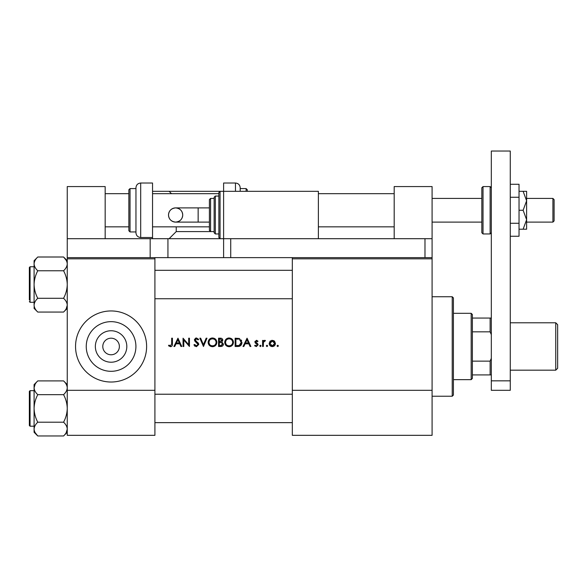 <?xml version="1.0" encoding="UTF-8"?>
<svg xmlns="http://www.w3.org/2000/svg" width="587" height="587" viewBox="0 0 587 587"><rect width="100%" height="100%" fill="white"/><g stroke="black" fill="none" stroke-linecap="round" stroke-linejoin="round"><path stroke-width="0.88" d="M111.082 362.216A15.732 15.732 0 0 1 95.351 346.484A15.732 15.732 0 0 1 111.082 330.752A15.732 15.732 0 0 1 126.814 346.484A15.732 15.732 0 0 1 111.082 362.216M111.178 338.193L111.082 338.193A8.291 8.291 0 0 0 102.791 346.484A8.291 8.291 0 0 0 111.082 354.775L111.178 354.775M110.987 354.775L111.082 354.775A8.291 8.291 0 0 0 119.374 346.484A8.291 8.291 0 0 0 111.082 338.193L110.987 338.193M111.082 321.654A24.83 24.83 0 0 0 86.252 346.484A24.83 24.83 0 0 0 111.082 371.314A24.83 24.83 0 0 0 135.913 346.484A24.83 24.83 0 0 0 111.082 321.654M111.082 310.949A35.536 35.536 0 0 0 75.547 346.484A35.536 35.536 0 0 0 111.082 382.02A35.536 35.536 0 0 0 146.618 346.484A35.536 35.536 0 0 0 111.082 310.949M168.491 345.743L170.494 346.697C172.006 346.425 172.651 345.457 172.424 343.791L172.424 338.193L171.683 338.193L171.683 343.711L170.538 345.846L168.931 345.105L168.491 345.743L168.931 345.105L170.538 345.846L171.683 343.711M174.728 346.484L175.99 343.828L179.747 343.828L180.972 346.484L181.779 346.484L177.956 338.193L173.913 346.484L174.728 346.484M196.425 346.697L198.788 344.452L195.178 339.88L196.396 338.831L198.01 339.895L198.685 339.381L196.476 337.98L194.429 339.917L194.899 341.179L198.046 344.444L196.425 345.846L194.605 344.466L193.901 344.885L196.425 346.697M199.851 338.193L203.469 346.484L206.976 338.193L206.176 338.193L203.418 344.723L200.651 338.193L199.851 338.193M224.726 342.375C224.975 345.024 226.435 346.462 229.099 346.697C231.762 346.455 233.208 345.002 233.443 342.338C233.215 339.653 231.74 338.2 229.033 337.98C226.391 338.244 224.953 339.712 224.726 342.375M235.145 338.193L235.145 346.484L237.713 346.484C240.377 346.462 241.793 345.112 241.947 342.441L239.452 338.494L235.145 338.193M254.604 345.772L256.336 346.587L258.111 344.84L257.825 343.901L255.661 341.876L256.453 341.062L257.495 341.7L258.001 341.179L256.453 340.321L254.919 341.905L255.198 342.845L257.363 344.87L256.292 345.846L255.096 345.207L254.604 345.772L255.096 345.207L256.292 345.846L257.363 344.87L256.893 344.055M259.703 345.897L260.393 346.587L261.083 345.897L260.393 345.207L259.703 345.897L260.393 345.207L261.083 345.897L260.393 346.587L259.703 345.897M262.572 340.423L262.572 346.484L263.321 346.484L263.453 342.368L265.441 340.526L264.796 340.321L263.321 341.318L263.321 340.423L262.572 340.423M277.027 345.897L277.724 346.587L278.414 345.897L277.724 345.207L277.027 345.897L277.724 345.207L278.414 345.897L277.724 346.587L277.027 345.897L277.724 345.207L278.414 345.897M269.162 343.468C269.338 345.391 270.387 346.433 272.302 346.587C274.217 346.433 275.259 345.391 275.435 343.468L274.606 341.318L272.302 340.321L269.998 341.318L269.162 343.468L269.396 344.672L272.302 346.587M266.982 346.587L266.293 345.897L266.982 346.587L267.679 345.897L266.982 345.207L266.293 345.897L266.982 345.207L267.679 345.897M243.825 346.484L245.087 343.828L248.844 343.828L250.069 346.484L250.876 346.484L247.054 338.193L243.011 346.484L243.825 346.484M218.562 338.193L218.562 346.484L220.807 346.484C222.378 346.447 223.258 345.662 223.456 344.129L221.857 342.008L222.818 340.247C222.605 338.787 221.732 338.105 220.184 338.193L218.562 338.193M208.143 342.375C208.392 345.024 209.852 346.462 212.516 346.697C215.18 346.455 216.625 345.002 216.86 342.338C216.625 339.653 215.158 338.2 212.45 337.98C209.808 338.244 208.37 339.712 208.143 342.375M183.056 338.193L183.056 346.484L183.804 346.484L183.804 339.976L189.44 346.484L189.44 338.193L188.691 338.193L188.691 344.716L183.056 338.193M154.909 258.83L67.256 258.83L67.256 257.642L154.909 257.642L154.909 435.327L67.256 435.327L67.256 390.311L154.909 390.311M67.256 258.83L67.256 390.311M394.185 238.689L394.185 186.571L432.091 186.571L432.091 435.327L292.319 435.327L292.319 257.642M432.091 258.83L292.319 258.83M432.091 390.311L292.319 390.311M269.998 341.318L270.475 340.886M271.656 340.379L272.302 340.321M273.571 340.57L274.122 340.886M273.674 345.442L274.694 343.476L272.302 345.846L269.91 343.476L272.302 341.062L274.694 343.476L273.99 341.773L272.302 341.062L270.358 342.067M271.84 345.809L272.764 345.809M270.079 342.551L269.954 343.945M263.93 340.621L264.568 340.335M265.038 341.172L264.414 341.098M263.842 341.509L263.6 341.92M263.556 342.038L263.336 343.41M256.453 340.321L256.908 340.394M257.495 341.7L256.145 341.128M256.453 341.062L255.661 341.876L255.866 342.426L257.825 343.901M258.111 344.84L256.336 346.587M257.157 344.29L255.198 342.845M254.919 341.905L255.022 341.304M246.995 339.807L248.455 342.977L245.491 342.977L246.995 339.807M241.352 340.056L241.631 340.621M241.903 343.19L241.675 344.085M241.492 344.503L241.132 345.097M239.555 346.249L238.579 346.44M239.503 339.462L241.206 342.441L239.21 345.42L235.893 345.633L235.893 339.044L238.432 339.154M237.574 339.073L236.473 339.044M241.184 342.918L241.176 341.92M241.162 341.817L241.081 341.421M241 341.157L240.67 340.489M238.652 345.538L239.657 345.237M240.076 344.98L241.162 343.087M236.84 345.633L238.036 345.604M224.748 341.942L224.806 341.517M225.217 340.313L225.958 339.279M225.966 339.264L227.008 338.486M228.035 338.097L228.607 338.002M229.033 337.98C231.733 338.193 233.2 339.646 233.443 342.338M232.181 345.427L229.95 346.623M229.099 346.697L227.418 346.389M226.655 345.978L226.002 345.435M224.799 343.197L224.748 342.786M232.635 343.035L232.701 342.331C232.489 344.51 231.278 345.684 229.069 345.846C226.898 345.677 225.702 344.525 225.474 342.368C225.679 340.211 226.883 339.029 229.069 338.831C231.263 339.007 232.474 340.174 232.701 342.331C232.474 340.174 231.263 339.007 229.069 338.831L228.372 338.897M228.38 345.787L229.766 345.787M232.437 343.703L232.577 343.285M226.083 340.372L225.474 342.368L226.083 344.327M227.705 345.604L228.24 345.758M228.145 338.948L227.529 339.176M223.016 345.479L222.649 345.882M221.541 341.318L222.069 340.262L219.311 341.7L219.311 339.044L220.316 339.044L222.069 340.262L221.974 339.778M220.705 339.059L220.316 339.044M219.809 341.7L220.396 341.678M222.304 343.153L221.35 342.647L222.708 344.129L220.367 345.633L219.311 345.633L219.311 342.551L221.35 342.647L219.802 342.551M221.402 345.552L222.708 344.129L222.561 343.505M220.367 345.633L220.983 345.611M208.165 341.942L208.224 341.517M208.634 340.313L209.376 339.279M209.383 339.264L210.784 338.31M211.452 338.097L212.024 338.002M212.45 337.98C215.15 338.193 216.618 339.646 216.86 342.338M215.598 345.427L213.367 346.623M212.516 346.697L210.836 346.389M210.073 345.978L209.405 345.42M208.216 343.197L208.165 342.786M216.053 343.035L216.119 342.331C215.906 344.51 214.695 345.684 212.487 345.846C210.315 345.677 209.119 344.525 208.891 342.368C209.097 340.211 210.3 339.029 212.487 338.831C214.681 339.007 215.891 340.174 216.119 342.331C215.891 340.174 214.681 339.007 212.487 338.831L211.782 338.897M211.797 345.787L213.184 345.787M215.855 343.703L215.994 343.285M209.5 340.372L208.891 342.368L209.493 344.327M211.166 345.618L211.658 345.758M211.562 338.948L210.946 339.176M195.104 346.315L194.488 345.772M193.901 344.885L194.605 344.466L194.935 344.973M195.332 345.405L196.425 345.846L198.046 344.444L196.99 342.867M198.046 344.444L197.753 343.63M196.704 342.639L196.256 342.302M194.899 341.179L194.429 339.917M194.473 339.521L195.706 338.112M195.713 338.112L196.087 338.009M196.476 337.98L198.685 339.381M197.401 339.213L196.894 338.912M196.645 338.853L195.178 339.88L195.992 341.164M195.178 339.88L196.836 341.773M197.474 342.265L198.142 342.903M198.355 343.175L198.744 344.026M177.89 339.807L179.358 342.977L176.394 342.977L177.89 339.807M172.387 344.796L172.152 345.772M471.178 379.65L471.178 313.319L472.366 314.5L472.366 378.468L471.178 379.65L453.413 379.65M471.178 313.319L453.413 313.319M491.319 374.91L490.13 374.91L490.13 361.137L491.319 358.327M472.366 374.91L490.13 374.91M472.366 318.059L491.319 318.059M472.366 361.137L490.13 361.137M491.319 334.641L490.13 331.831L490.13 318.059M472.366 331.831L490.13 331.831M452.225 296.736L453.413 297.917L453.413 395.051L452.225 396.232L452.225 296.736L432.091 296.736M63.594 257.033L66.221 260.334M67.256 263.886C67.116 266.307 65.883 268.597 63.565 270.768L37.773 270.768C35.462 268.611 34.237 266.315 34.09 263.886C34.237 261.45 35.469 259.161 37.773 257.003L63.565 257.003C65.876 259.161 67.109 261.457 67.256 263.886C67.109 266.322 65.876 268.619 63.565 270.768C65.869 275.054 67.101 279.639 67.256 284.534C67.116 289.369 65.883 293.955 63.565 298.299C65.869 300.441 67.101 302.731 67.256 305.181C67.116 307.595 65.883 309.892 63.565 312.064L37.773 312.064C35.469 309.921 34.244 307.625 34.09 305.181C34.229 302.76 35.455 300.471 37.773 298.299C35.469 294.014 34.244 289.42 34.09 284.534C34.229 279.698 35.455 275.112 37.773 270.768M34.185 306.26L34.09 308.373L37.773 312.064M29.35 299.935L29.35 267.474L30.062 266.762L30.062 302.298L29.35 301.593M63.565 298.299L37.773 298.299M66.258 308.659L67.256 305.181M37.773 257.003L34.09 260.694L34.09 305.181M37.744 435.936L35.125 432.634M67.153 386.708L67.256 387.787C67.116 390.208 65.883 392.498 63.565 394.669C65.869 398.955 67.101 403.54 67.256 408.435C67.116 413.27 65.883 417.856 63.565 422.2C65.876 424.357 67.109 426.654 67.256 429.082L66.221 432.626M35.088 384.309L34.09 387.787L34.09 408.435C34.229 403.599 35.455 399.013 37.773 394.669C35.469 392.527 34.244 390.23 34.09 387.787C34.229 385.373 35.455 383.076 37.773 380.904L63.565 380.904C65.869 383.047 67.101 385.343 67.256 387.787M30.062 426.206L29.35 425.494L29.35 391.375L30.062 390.671L30.062 426.206L34.09 426.206M63.565 394.669L37.773 394.669M37.773 422.2C35.469 417.915 34.244 413.329 34.09 408.435L34.09 429.082C34.237 426.646 35.469 424.35 37.773 422.2L63.565 422.2M37.773 435.965C35.462 433.8 34.237 431.511 34.09 429.082L34.09 432.274L37.773 435.965L63.565 435.965C65.876 433.808 67.109 431.518 67.256 429.082M34.09 387.787L34.09 384.595L37.773 380.904M557.65 324.692L557.65 368.276L555.757 370.177L555.757 322.791L557.65 324.692M491.319 380.838L491.319 151.035L510.272 151.035L510.272 390.311L491.319 390.311L491.319 380.838L510.272 380.838M140.697 237.508C137.82 237.229 136.235 235.644 135.957 232.768L135.957 187.759C136.235 184.876 137.82 183.298 140.697 183.019L140.697 237.508L152.539 237.508L152.539 183.019L140.697 183.019M130.035 231.938L128.854 230.757L128.854 189.77L130.035 188.588L130.035 231.938L135.957 231.938M510.272 197.269L519.033 197.269L519.033 184.274L510.272 184.274M519.033 197.269L519.033 223.258L510.272 223.258M519.033 223.258L519.033 236.253L510.272 236.253M523.12 191.311L526.612 200.783L526.612 191.311L519.033 191.311M523.12 210.263L526.612 219.736L526.612 200.783L523.12 210.263L519.033 210.263M523.12 229.216L526.612 229.216L526.612 219.736L523.12 229.216L519.033 229.216M167.941 257.642L223.61 257.642L223.61 238.689L318.374 238.689L318.374 191.311L223.61 191.311L223.61 238.689L220.059 238.689L218.878 237.508L218.878 192.492L220.059 191.311L220.059 238.689L167.941 238.689L167.941 257.642L154.909 257.642M105.161 238.689L105.161 186.571L67.256 186.571L67.256 257.642M67.256 238.689L150.169 238.689L150.169 257.642M150.169 238.689L167.941 238.689M432.091 257.642L230.72 257.642L230.72 238.689L432.091 238.689M424.981 257.642L424.981 238.689M230.72 257.642L223.61 257.642M168.513 215.003A7.11 7.11 -90 0 1 175.616 207.893A7.11 7.11 -90 0 1 182.726 215.003A7.11 7.11 -90 0 1 175.616 222.106A7.11 7.11 -90 0 1 168.513 215.003C168.851 210.762 171.221 208.392 175.616 207.893L198.142 207.893L198.142 222.106L175.616 222.106C171.221 221.607 168.851 219.237 168.513 215.003M176.232 226.846L176.232 231.586L210.586 231.586L209.398 230.398L209.398 215.003L209.398 222.106L198.142 222.106M209.398 207.893L198.142 207.893M209.398 215.003L209.398 199.602L210.586 198.421L210.586 231.586L214.138 231.586L214.138 232.768L214.138 197.232L215.319 196.051L215.319 233.956L218.878 233.956L218.878 237.508M218.878 233.956L218.878 215.003M552.91 198.421L554.099 199.602L554.099 220.925L552.91 222.106L552.91 198.421L526.612 198.421M483.028 233.956L490.13 233.956L490.13 186.571L483.028 186.571L483.028 233.956L481.839 232.768L481.839 210.263L481.839 222.106L432.091 222.106M481.839 210.263L481.839 187.759L483.028 186.571M152.539 237.508L152.539 238.689M169.122 238.689L176.232 231.586M171.492 193.681L169.122 191.311L223.61 191.311L223.61 183.019L235.46 183.019C238.337 183.298 239.914 184.876 240.193 187.759L240.193 191.311M152.539 191.311L169.122 191.311M246.122 191.311L246.122 188.588L240.193 188.588L240.193 187.759M246.122 188.588L247.303 189.77L247.303 191.311M235.46 191.311L235.46 183.019M452.225 396.232L432.091 396.232M30.062 302.298L34.09 302.298M30.062 266.762L34.09 266.762M67.256 260.694L63.565 257.003M67.256 308.373L63.565 312.064M292.319 298.746L154.909 298.746M292.319 270.321L154.909 270.321M30.062 390.671L34.09 390.671M67.256 432.274L63.565 435.965M67.256 384.595L63.565 380.904M154.909 394.222L292.319 394.222M154.909 422.647L292.319 422.647M510.272 322.791L555.757 322.791M510.272 370.177L555.757 370.177M130.035 188.588L135.957 188.588M175.616 222.106C180.011 221.607 182.381 219.237 182.726 215.003C182.381 210.762 180.011 208.392 175.616 207.893M210.586 198.421L214.138 198.421M215.319 196.051L218.878 196.051M215.319 233.956L214.138 232.768M481.839 198.421L432.091 198.421M105.161 193.681L128.854 193.681M152.539 193.681L218.878 193.681M318.374 193.681L394.185 193.681M105.161 226.846L128.854 226.846M152.539 226.846L209.398 226.846M318.374 226.846L394.185 226.846M552.91 222.106L526.612 222.106M490.13 186.571L491.319 187.759M490.13 233.956L491.319 232.768"/></g></svg>

